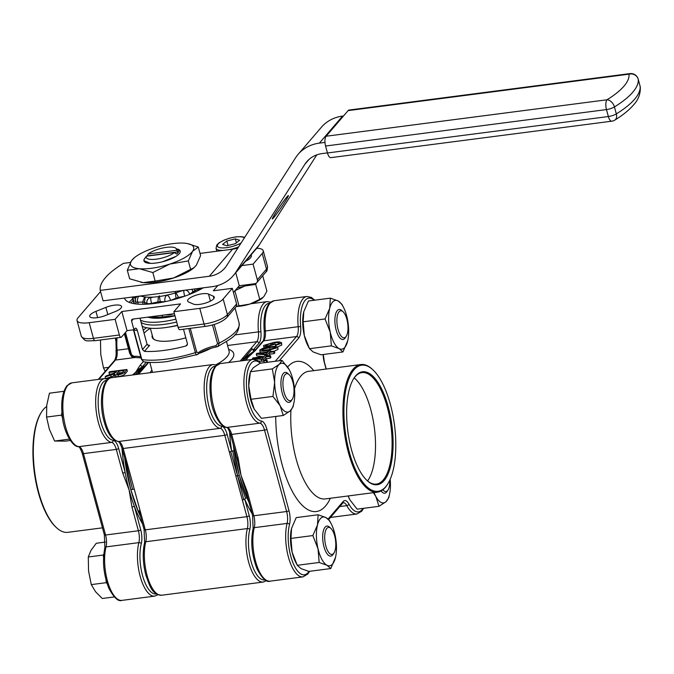 <?xml version="1.0" encoding="UTF-8"?>
<svg xmlns="http://www.w3.org/2000/svg" width="674" height="674" viewBox="0 0 674 674"><rect width="100%" height="100%" fill="white"/><g stroke="black" fill="none" stroke-linecap="round" stroke-linejoin="round"><path stroke-width="1.01" d="M124.479 298.06A47.315 14.432 -15.2 0 0 154.868 303.426A47.315 14.432 -15.2 0 0 203.245 287.84M185.822 337.809A30.844 9.411 164.8 0 1 171.996 340.724A30.844 9.411 164.8 0 1 152.181 337.211A30.844 9.411 164.8 0 1 152.257 335.323M202.234 293.78A11.357 3.463 -15.2 0 0 187.616 301.025A11.357 3.463 -15.2 0 0 188.653 302.019L193.387 304.084A11.357 3.463 -15.2 0 0 206.185 302.862A11.357 3.463 -15.2 0 0 214.265 297.141A11.357 3.463 -15.2 0 0 213.228 296.147L208.493 294.075A11.357 3.463 -15.2 0 0 202.234 293.78M114.268 305.196A11.357 3.463 -15.2 0 0 105.869 307.395L95.944 311.363A11.357 3.463 -15.2 0 0 89.726 316.409A11.357 3.463 -15.2 0 0 105.43 315.499L115.347 311.531A11.357 3.463 -15.2 0 0 121.564 306.485A11.357 3.463 -15.2 0 0 114.268 305.196M197.002 354.667C196.53 355.392 195.991 354.709 195.384 352.628L188.838 328.524M147.463 344.911A42.58 12.991 -15.2 0 0 149.594 345.358L144.421 351.373A56.776 17.322 -15.2 0 0 163.63 350.472A56.776 17.322 -15.2 0 0 185.889 345.998L187.482 344.144M185.889 345.998L187.027 345.29L187.423 343.706L183.488 329.224M139.973 318.162L147.058 344.229L148.482 345.425L149.594 345.358M131.127 303.005A44.476 13.564 164.8 0 1 133.182 300.452M139.687 512.788L140.807 513.276L127.706 465.077L126.687 465.102L132.525 489.4L130.798 489.619L138.414 511.836A90.838 35.469 82.6 0 0 140.546 516.579A90.838 35.469 82.6 0 1 124.732 458.379A90.838 35.469 82.6 0 0 125.583 464.622L130.798 489.619M234.089 450.544L229.303 451.892L235.849 475.996L242.396 500.091L243.777 499.653L237.585 475.768L239.304 475.541L246.911 497.757A90.838 35.469 82.6 0 0 249.051 502.501A90.838 35.469 -97.4 0 1 233.238 444.301A90.838 35.469 82.6 0 0 234.089 450.544L239.304 475.541M144.421 351.373L142.5 349.536L147.058 344.229M135.701 328.162L135.019 328.491C135.836 327.707 136.603 328.348 137.302 330.403L142.5 349.536M137.302 330.403A56.776 17.322 164.8 0 1 133.823 330.007L141.86 359.571L143.672 361.795L141.447 359.343A1.896 0.581 -15.2 0 0 141.86 359.571A56.776 17.322 -15.2 0 0 165.989 359.166A56.776 17.322 -15.2 0 0 195.384 352.628A1.896 0.581 164.8 0 0 196.707 351.946L198.122 352.839A1.896 1.483 50.9 0 1 197.726 354.398L197.726 354.398C202.006 351.162 208.3 348.669 216.615 346.899L216.615 346.899A1.896 0.43 79.1 0 0 216.725 346.781L217.938 346.453L219.235 343.083A56.776 17.322 -15.2 0 0 239.093 322.93C239.641 335.593 230.508 338.685 217.938 346.453L216.615 346.899A1.896 0.43 79.1 0 1 215.966 345.695L217.567 343.605L212.504 324.952M134.615 357.414L131.051 355.779L130.461 354.6L124.69 333.36M135.019 328.491L133.941 329.746L131.582 321.051A1.896 1.643 40.6 0 1 132.837 319.088L174.296 313.705A1.896 1.643 40.6 0 1 174.398 313.696M100.569 291.556L78.024 317.825A18.923 5.771 -15.2 0 0 77.047 320.546A18.923 5.771 -15.2 0 0 89.195 322.703L93.45 338.356L119.365 334.986A3.783 1.474 -97.4 0 0 121.076 337.32A3.783 1.474 -97.4 0 0 121.531 337.042L127.032 330.639L133.941 329.746M257.333 279.786L266.491 269.111L262.237 253.458L253.079 264.132L257.333 279.786A3.783 3.286 40.6 0 1 256.752 282.701A3.783 3.286 40.6 0 1 254.823 283.712L239.27 285.725L235.748 272.759M233.743 292.179L239.27 285.725M199.774 308.355L173.858 311.717L178.113 327.37A3.783 1.474 82.6 0 0 179.823 329.696L205.738 326.334A3.783 1.474 -97.4 0 1 204.028 324.009L199.774 308.355A18.923 5.771 -15.2 0 0 223.161 298.995L232.319 288.32L236.574 303.974A3.783 3.286 -139.4 0 1 235.984 306.889L226.826 317.564C222.134 322.012 215.107 324.935 205.738 326.334M245.934 357.911A90.838 35.469 -97.4 0 1 253.154 352.35L245.934 357.911L243.921 360.523A90.838 35.469 -97.4 0 1 245.934 357.911L244.215 358.138L253.812 351.28L252.27 348.879L244.215 358.138L242.48 358.357L240.205 361.011M148.356 362.216L144.421 366.546L137.429 371.989L135.423 374.601A90.838 35.469 82.6 0 1 137.429 371.989L139.156 371.77L137.235 374.365M138.608 374.188L148.777 362.351M252.27 348.879L250.939 348.5L242.48 358.357M119.365 334.986L115.119 319.333L89.195 322.703M253.079 264.132L241.915 265.581M262.237 253.458A18.923 5.771 -15.2 0 0 263.222 250.736A18.923 5.771 -15.2 0 0 256.786 248.251M173.858 311.717L180.573 303.89L121.834 311.514L115.119 319.333M217.879 285.473L213.313 290.789L232.319 288.32M127.032 330.639L121.834 311.514M125.482 332.442L131.548 354.76L133.924 356.344A17.979 5.485 164.8 0 1 140.815 357.026M135.305 357.346A1.896 1.019 -93.3 0 1 134.943 357.49L134.943 357.49A1.896 1.019 -93.3 0 1 133.924 356.344M140.883 371.543L139.156 371.77L144.421 366.546M143.924 367.044L136.839 374.424M138.414 511.836L139.476 511.962M139.08 511.103L139.737 513.15M134.252 489.172L132.525 489.4L126.72 465.582M126.687 465.102L126.594 464.588L125.583 464.622M232.665 450.839L237.585 475.768L230.719 451.597M235.849 475.996L237.585 475.768L245.53 498.196L244.738 499.156L249.237 515.736A13.244 5.173 -97.4 0 1 249.776 529.604A30.279 11.82 82.6 0 0 251.014 561.307A30.279 11.82 82.6 0 0 265.05 579.884M243.777 499.653L244.738 499.156A92.726 36.202 -97.4 0 0 252.076 513.647M241.949 360.784L244.215 358.138L242.463 360.716M246.911 497.757L245.53 498.196M132.736 298.793A47.315 14.432 -15.2 0 0 129.223 302.365M146.654 256.187A17.6 5.367 164.8 0 1 146.957 255.926L148.246 253.955A15.704 4.794 -15.2 0 1 162.291 248.099A15.704 4.794 -15.2 0 1 175.299 247.889A15.704 4.794 -15.2 0 1 176.386 250.307L178.618 251.815A17.6 5.367 164.8 0 1 177.877 252.927A17.6 5.367 164.8 0 1 176.664 254.09L174.431 252.582L146.292 256.23A15.704 4.794 -15.2 0 0 156.267 259.178A15.704 4.794 -15.2 0 0 174.431 252.582M180.253 251.537L175.299 247.889M145.677 257.173A17.6 5.367 164.8 0 0 145.272 257.721A17.6 5.367 164.8 0 0 145.003 258.201L146.292 256.23M150.403 263.349L143.899 260.619M162.501 261.765L175.889 256.423M176.386 250.307L148.246 253.955M146.957 255.926L178.618 251.815M177.591 325.441A30.279 9.234 164.8 0 1 171.769 326.629A30.279 9.234 164.8 0 1 168.829 327.075M144.042 333.125A42.58 12.991 -15.2 0 1 150.336 328.246L152.872 337.581A30.279 9.234 -15.2 0 0 154.877 339.856M175.88 319.147A39.522 12.056 164.8 0 1 167.236 320.95A39.522 12.056 164.8 0 1 140.512 320.125M176.655 321.995A38.797 11.837 164.8 0 1 168.222 323.747A38.797 11.837 164.8 0 1 141.136 322.416A38.797 11.837 -15.2 0 0 151.431 324.994A38.797 11.837 -15.2 0 0 176.655 321.995M142.172 326.25A39.522 12.056 -15.2 0 0 151.793 328.339A39.522 12.056 -15.2 0 0 177.54 325.272M173.715 313.781A5.678 1.736 164.8 0 1 168.66 314.817L165.113 314.893M159.409 315.634L155.13 316.578A5.678 1.736 164.8 0 1 150.816 316.755M194.398 288.986L195.494 291.85M193.295 292.836L192.039 289.289M176.015 292.752L178.913 298.119M176.108 298.953L175.282 292.289M159.325 295.793L160.395 302.592M157.741 303.022L158.483 296.611M135.364 298.742L135.204 296.67M145.272 296.981L144.438 302.34L144.961 304.252M135.887 296.577L135.263 299.189A4.541 4.271 12.8 0 1 137.572 296.358M143.191 304.286L142.593 302.087L144.657 296.905M287.006 196.842A14.196 0.859 -55.5 0 1 288.405 195.561A14.196 0.859 -55.5 0 1 283.088 204.744A14.196 0.859 -55.5 0 1 273.695 217.668A14.196 0.859 -55.5 0 1 272.304 218.94A14.196 0.859 -55.5 0 1 277.621 209.766A14.196 0.859 -55.5 0 1 287.006 196.842M130.411 262.456L123.46 263.357A94.621 28.864 -15.2 0 0 100.258 290.401L103.088 300.831L212.175 286.677A41.636 36.16 -139.4 0 0 233.373 275.531A41.636 36.16 -139.4 0 0 236.01 271.984L304.884 164.254A30.279 26.303 40.6 0 1 306.796 161.676A30.279 26.303 40.6 0 1 322.214 153.571L327.438 152.888M319.383 143.132A41.636 36.16 -139.4 0 0 298.186 154.279L321.388 127.243A41.636 36.16 40.6 0 1 342.586 116.097L319.383 143.132L324.978 142.408M342.586 116.097L343.504 115.979M298.186 154.279A41.636 36.16 -139.4 0 0 295.549 157.826L226.675 265.556A30.279 26.303 40.6 0 1 224.754 268.134A30.279 26.303 40.6 0 1 209.344 276.247L232.547 249.203A30.279 26.303 -139.4 0 0 237.956 247.914M100.258 290.401L209.344 276.247M236.01 271.984L259.212 244.948L316.805 154.86M259.212 244.948A41.636 36.16 40.6 0 1 256.575 248.495L233.373 275.531M200.018 253.424L232.547 249.203M640.3 87.207A7.566 7.203 -6.6 0 0 640.106 86.196A100.3 30.591 -15.2 0 1 634.622 99.221A100.3 30.591 -15.2 0 1 616.331 113.898A7.566 2.308 164.8 0 1 608.352 116.535A7.566 2.957 82.6 0 0 611.773 121.194L330.883 157.64A7.566 2.957 -97.4 0 1 327.463 152.981L608.352 116.535L606.465 109.576L325.576 146.022A7.566 2.957 -97.4 0 1 326.132 136.224L607.013 99.777A7.566 5.03 58.3 0 1 614.435 106.947L616.331 113.898A7.566 5.03 58.3 0 1 614.781 120.124C622.717 115.246 628.943 110.216 633.45 105.043C638.261 99.954 640.544 94.006 640.3 87.207A7.566 7.566 0 0 0 640.081 86.087A7.566 2.308 -15.2 0 0 640.047 85.986M326.132 136.224L348.113 110.612A7.566 2.957 -97.4 0 1 349.031 110.056L629.912 73.609A7.566 2.957 82.6 0 0 629.002 74.165A7.566 7.203 -6.6 0 1 638.219 79.237A100.3 30.591 164.8 0 1 632.726 92.262A100.3 30.591 164.8 0 1 614.435 106.947A7.566 2.308 -15.2 0 1 606.465 109.576A7.566 2.957 82.6 0 1 607.013 99.777A92.726 28.283 -15.2 0 0 623.93 86.205A92.726 28.283 -15.2 0 0 629.002 74.165L348.113 110.612M325.576 146.022L327.463 152.981M182.452 290.536A34.062 10.388 164.8 0 1 158.634 296.594A34.062 10.388 164.8 0 1 140.563 295.97M283.274 415.479L261.369 418.327L254.199 409.059L251.04 399.278L248.731 385.764L250.433 371.736L253.289 367.743L260.156 363.244L282.061 360.396L279.204 364.381L272.338 368.889L274.647 382.402L272.945 396.43L280.114 405.697L283.274 415.479L290.14 410.972L292.996 406.986L293.813 403.33A24.601 9.604 -97.4 0 1 290.14 410.972A24.601 9.604 -97.4 0 1 280.114 405.697A24.601 9.604 -97.4 0 1 274.647 382.402A24.601 9.604 -97.4 0 1 279.204 364.381A24.601 9.604 -97.4 0 1 289.23 369.664L282.061 360.396M251.04 399.278L272.945 396.43M254.199 409.059L253.904 408.503A24.601 9.604 -97.4 0 1 248.731 385.764A24.601 9.604 -97.4 0 1 249.607 375.393L250.088 373.211M250.433 371.736L272.338 368.889M289.23 369.664A24.601 9.604 -97.4 0 1 289.517 370.22A24.601 9.604 -97.4 0 1 294.698 392.959A24.601 9.604 -97.4 0 1 293.813 403.33M245.606 261.276A16.083 4.903 -15.2 0 0 251.394 255.901A16.083 4.903 -15.2 0 0 251.343 255.513L251.158 254.814M226.868 245.774L235.369 243.685L239.599 240.247L235.327 238.899L226.818 240.997L222.589 244.426L226.868 245.774M228.039 245.488L226.818 240.997M236.397 242.851L235.327 238.899M234.872 290.73L244.864 286.012A18.923 5.771 -15.2 0 0 249.456 284.403A18.923 5.771 164.8 0 1 237.534 287.756A18.923 5.771 -15.2 0 0 244.864 286.012L255.69 284.403L259.768 299.382L249.776 304.1L236.372 306.308M56.49 527.675L55.832 527.068A63.583 24.828 -97.4 0 1 34.248 471.8A63.583 24.828 -97.4 0 1 41.013 412.859L41.493 412.1A64.342 25.123 82.6 0 0 34.644 471.749A64.342 25.123 82.6 0 0 56.49 527.675A64.342 25.123 82.6 0 0 67.838 532.325L102.465 527.835M46.616 406.54A64.342 25.123 82.6 0 0 43.49 409.388A64.342 25.123 82.6 0 0 41.493 412.1M143.933 367.06L144.43 366.538A90.838 35.469 82.6 0 0 137.429 371.989M133.696 374.828A90.838 35.469 -97.4 0 1 135.701 372.216A90.838 35.469 -97.4 0 1 142.13 367.018A90.838 35.469 -97.4 0 1 145.011 365.94M142.568 524.035A90.838 35.469 -97.4 0 1 134.286 506.09A90.838 35.469 -97.4 0 1 129.071 489.846A90.838 35.469 -97.4 0 1 125.078 472.188A90.838 35.469 -97.4 0 1 121.969 448.21M156.545 593.962A30.279 11.82 82.6 0 1 143.04 577.23A30.279 11.82 82.6 0 1 141.279 543.682A13.244 5.173 -97.4 0 0 140.731 529.815L134.286 506.09A1.896 0.581 164.8 0 1 131.952 507.025L129.071 489.846L122.735 473.123A1.896 0.581 -15.2 0 0 125.078 472.188L118.632 448.454A13.244 5.173 -97.4 0 0 113.19 440.299A30.279 11.82 82.6 0 1 98.556 409.775A30.279 11.82 82.6 0 1 106.998 380.22M126.872 369.478L124.631 372.09C123.553 373.421 121.371 374.323 118.068 374.811C115.414 375.132 114.302 374.778 114.715 373.767L105.152 376.892L105.877 376.058L115.776 372.41L116.585 371.467L108.961 372.461L109.592 371.719L126.872 369.478L127.344 371.222L125.103 373.834C124.024 375.157 121.842 376.067 118.54 376.547C115.886 376.867 114.774 376.522 115.187 375.502L105.894 378.552M113.813 373.632L109.432 374.196L108.961 372.461M132.525 374.98L135.701 372.216L139.922 365.502A1.896 1.643 40.6 0 1 142.13 367.018L146.309 362.14M118.068 374.811L118.54 376.547M115.102 376.058L114.715 373.767M113.51 374.34L113.982 376.075M105.152 376.892L105.599 378.544M117.116 372.941L116.695 373.775L118.691 374.07L122.567 372.41L124.218 370.481L118.607 371.206L117.116 372.941L117.436 374.121M122.474 372.503L119.079 372.949L118.607 371.206M119.079 372.949L118.068 374.129M354.187 377.887A56.203 21.947 -97.4 0 1 374.348 427.67A56.203 21.947 -97.4 0 1 367.566 480.95M366.816 480.318A56.203 21.947 82.6 0 0 376.404 484.084A56.203 21.947 82.6 0 0 383.203 479.998A56.203 21.947 82.6 0 0 389.404 416.195A56.203 21.947 82.6 0 0 361.938 372.604A56.203 21.947 82.6 0 0 355.139 376.69A56.203 21.947 82.6 0 0 353.631 378.695M355.636 375.907A56.961 22.242 -97.4 0 1 388.241 406.835A56.961 22.242 -97.4 0 1 384.087 480.604A56.961 22.242 -97.4 0 1 367.145 480.621A56.961 22.242 -97.4 0 1 347.809 431.116A56.961 22.242 -97.4 0 1 353.867 378.308A56.961 22.242 -97.4 0 1 355.636 375.907M385.739 486.687A63.583 24.828 82.6 0 0 387.71 484.008A63.583 24.828 82.6 0 0 394.484 425.058A63.583 24.828 82.6 0 0 372.891 369.79A63.583 24.828 82.6 0 0 353.985 369.815A63.583 24.828 82.6 0 0 349.343 452.161A63.583 24.828 82.6 0 0 385.739 486.687M387.71 484.008L387.23 484.758A64.342 25.123 -97.4 0 1 385.233 487.479A64.342 25.123 -97.4 0 1 377.448 492.155A64.342 25.123 -97.4 0 1 346.006 442.254A64.342 25.123 -97.4 0 1 353.1 369.209A64.342 25.123 -97.4 0 1 360.893 364.533A64.342 25.123 -97.4 0 1 372.233 369.183L372.891 369.79M275.287 361.272L296.501 336.562L263.669 340.817L255.336 350.531A1.896 1.643 -139.4 0 0 254.376 351.036L250.02 355.274A90.838 35.469 82.6 0 0 247.661 357.683A90.838 35.469 82.6 0 0 245.648 360.304M237.113 458.101A90.838 35.469 82.6 0 0 237.804 461.631A90.838 35.469 82.6 0 0 241.031 475.322A90.838 35.469 82.6 0 0 244.873 487.757L246.145 491.835A1.896 0.581 164.8 0 0 247.366 492.045L253.812 515.77L286.635 511.515L264.537 430.155A11.357 4.432 82.6 0 0 259.869 423.171A32.175 12.562 -97.4 0 1 245.142 396.607A32.175 12.562 -97.4 0 1 248.992 361.702A32.175 12.562 -97.4 0 1 252.885 359.36L220.061 363.623A32.175 12.562 82.6 0 0 216.169 365.957A32.175 12.562 82.6 0 0 212.318 400.87A32.175 12.562 82.6 0 0 227.037 427.426L259.869 423.171A1.896 1.736 -82.6 0 0 261.428 421.065A13.244 5.173 -97.4 0 1 266.87 429.22L288.978 510.58A13.244 5.173 -97.4 0 1 289.517 524.448A30.279 11.82 82.6 0 0 292.634 561.956A30.279 11.82 82.6 0 0 308.085 572.597A30.279 11.82 82.6 0 0 308.978 571.384M237.037 457.654A1.896 0.581 -15.2 0 0 236.936 457.932A1.896 0.581 -15.2 0 0 238.149 458.143L241.031 475.322L247.366 492.045M277.536 344.422L275.481 344.591M275.658 345.568L275.026 344.069L267.898 346.546C264.604 347.009 263.189 346.655 263.644 345.484L273.711 342.426C278.674 341.558 281.201 341.836 281.294 343.277L275.624 345.459L276.037 344.751L279.55 343.445C279.331 342.569 277.629 342.392 274.436 342.923L275.691 345.358M275.498 345.804L274.621 346.487M264.014 348.028L263.644 345.484M281.766 345.021L281.521 342.662L281.766 345.021L277.688 346.883M274.352 351.129L273.72 351.87L269.457 352.418L267.317 354.92L256.255 354.094L256.853 353.403L268.067 351.946L268.783 351.112L270.805 350.851L270.089 351.685L274.352 351.129L274.824 352.864L274.192 353.606L269.929 354.162L268.412 355.923M263.155 356.605L256.727 355.838L256.255 354.094M270.468 355.653L269.836 356.394L265.573 356.95L263.424 359.444L252.371 358.627L252.969 357.928L264.183 356.47L264.899 355.636L266.921 355.375L266.205 356.209L270.468 355.653L270.94 357.397L270.308 358.138L266.045 358.686L264.848 360.084M263.879 361.188L258.555 361.045M266.736 362.292L264.267 362.612L263.795 360.876L264.427 360.135L266.896 359.815L267.367 361.55L266.736 362.292L266.264 360.556L263.795 360.876M255.336 350.531L247.661 357.683L246.288 360.219M261.436 352.805L260.071 352.266L259.827 349.932L262.776 348.382L270.325 346.891C275 346.065 277.402 346.318 277.545 347.641L267.072 350.674C262.388 351.499 259.979 351.247 259.827 349.932M278.017 349.376L277.781 347.043L278.017 349.376L274.36 351.146M237.804 461.631L230.491 434.199A1.896 0.581 -15.2 0 0 231.704 434.418L238.149 458.143M254.376 351.036L262.708 341.33A1.896 1.643 -139.4 0 1 263.669 340.817A11.357 4.432 -97.4 0 0 265.362 330.976L298.186 326.713A32.175 12.562 -97.4 0 1 302.971 298.809A32.175 12.562 -97.4 0 1 306.864 296.476L274.032 300.73A32.175 12.562 82.6 0 0 270.139 303.073A32.175 12.562 82.6 0 0 265.362 330.976L264.225 331.237C264.351 337.101 263.846 340.471 262.708 341.33M266.896 359.815L266.264 360.556M265.573 356.95L266.045 358.686M263.424 359.444L263.812 360.86M261.411 359.705L261.883 361.441M252.371 358.627L252.582 359.402M266.921 355.375L267.115 356.091M269.836 356.394L270.308 358.138M262.034 358.981L263.551 357.212L255.741 358.223L262.034 358.981M269.457 352.418L269.929 354.162M267.317 354.92L267.62 356.024M270.805 350.851L270.999 351.567M273.72 351.87L274.192 353.606M265.918 354.448L267.435 352.679L259.625 353.698L265.918 354.448M275.767 347.851C275.127 347.068 273.096 346.992 269.676 347.632L261.596 349.73C262.253 350.505 264.292 350.573 267.696 349.941L275.877 347.565M267.072 350.674L267.435 352.03M272.995 349.048L270.156 349.368L269.676 347.632M270.156 349.368L264.848 350.261M265.691 345.728L265.531 345.139C265.379 345.897 266.424 346.107 268.656 345.787L273.374 344.136C273.61 343.395 272.641 343.184 270.468 343.504L265.413 345.476M267.898 346.546L268.075 347.211M275.624 345.459L275.902 346.47M271.386 345.189L270.468 343.504M270.94 345.24L268.033 345.863M193.118 292.196L194.811 292.137L195.266 291M174.928 315.643L162.56 316.881L162.131 315.28M162.56 316.881L151.397 317.951L147.606 317.168M157.606 302.525L158.415 302.921M135.154 300.343L135.221 299.416M174.97 315.794A32.74 9.984 164.8 0 1 151.397 317.951A32.74 9.984 164.8 0 1 150.656 317.842A32.74 9.984 164.8 0 1 150.538 317.825M234.897 290.823L238.95 305.71M255.69 284.403L256.196 283.19M262.161 276.391L262.826 276.18L266.896 291.16L263.753 296.821L259.768 299.382M236.279 306.485A18.923 5.771 -15.2 0 0 249.776 304.1A18.923 5.771 -15.2 0 0 262.531 298.001A18.923 5.771 -15.2 0 0 262.675 297.883L262.531 298.001M287.006 373.657A13.623 5.316 82.6 0 0 283.114 387.137A13.623 5.316 82.6 0 0 289.938 400.718A13.623 5.316 82.6 0 0 292.297 399.134A13.623 5.316 82.6 0 0 293.746 386.505A13.623 5.316 82.6 0 0 289.121 374.66A13.623 5.316 82.6 0 0 287.006 373.657M292.297 399.134L291.337 400.642A15.14 5.914 -97.4 0 1 289.036 402.378A15.14 5.914 -97.4 0 1 288.716 402.395A15.14 5.914 -97.4 0 1 281.176 387.719A15.14 5.914 -97.4 0 1 285.144 372.351A15.14 5.914 -97.4 0 1 285.464 372.334A15.14 5.914 -97.4 0 1 287.815 373.447L289.121 374.66M63.92 391.308L49.438 393.186L46.759 405.285L46.557 417.063L61.553 415.117L62.598 418.2M61.915 412.143L61.553 415.117M69.414 439.111L54.619 441.032L49.345 429.203L46.557 417.063M70.307 440.51L65.563 441.125L54.619 441.032M324.876 540.86A13.623 5.316 82.6 0 0 334.06 552.857A13.623 5.316 82.6 0 0 335.601 540.961A13.623 5.316 82.6 0 0 330.883 528.382A13.623 5.316 82.6 0 0 324.876 540.86M334.06 552.857L333.108 554.365A15.14 5.914 -97.4 0 1 330.808 556.101A15.14 5.914 -97.4 0 1 322.897 541.037A15.14 5.914 -97.4 0 1 326.907 526.074A15.14 5.914 -97.4 0 1 329.578 527.169L330.883 528.382M103.779 554.205L103.29 555.039L88.286 556.985L91.041 550.279L96.272 543.261L105.405 542.073M105.97 579.775L106.281 582.665L91.285 584.611L88.547 570.954L88.286 556.985M103.29 555.039L103.543 557.398M114.226 596.945L102.263 598.504L95.531 591.713L91.285 584.611M106.281 582.665L107.149 583.751M382.849 489.779A13.623 5.316 82.6 0 0 385.68 491.548A13.623 5.316 82.6 0 0 388.039 489.964A13.623 5.316 82.6 0 0 389.741 480.259M388.039 489.964L387.078 491.472A15.14 5.914 -97.4 0 1 384.778 493.216A15.14 5.914 -97.4 0 1 384.458 493.233A15.14 5.914 -97.4 0 1 381.08 490.95M347.809 324.346A13.623 5.316 82.6 0 0 343.091 311.767A13.623 5.316 82.6 0 0 337.084 324.253A13.623 5.316 82.6 0 0 346.267 336.242A13.623 5.316 82.6 0 0 347.809 324.346M346.267 336.242L345.315 337.75A15.14 5.914 -97.4 0 1 343.015 339.485A15.14 5.914 -97.4 0 1 335.104 324.421A15.14 5.914 -97.4 0 1 339.115 309.459A15.14 5.914 -97.4 0 1 341.785 310.554L343.091 311.767M115.743 338.011L100.603 339.974M108.666 367.322L103.493 367.996L100.755 354.347L100.493 340.37M115.498 338.424L115.751 340.783M105.195 371.366L103.493 367.996M145.087 257.999A18.779 5.729 -15.2 0 0 144.573 258.631A18.779 5.729 -15.2 0 0 143.95 260.88A18.779 5.729 -15.2 0 0 160.319 262.279A18.779 5.729 -15.2 0 0 179.562 253.289A18.779 5.729 -15.2 0 0 180.185 251.04A18.779 5.729 -15.2 0 0 177.489 249.051M194.213 267.561L173.631 277.966A32.74 9.984 164.8 0 0 193.59 268.075L196.353 265.211L200.608 255.581L198.282 247.038L187.279 243.533M190.641 269.474L188.324 260.939L192.579 251.301L198.282 247.038M155.155 281.083L143.124 282.625A32.74 9.984 164.8 0 0 173.631 277.966L155.155 281.083L152.838 272.549L169.848 264.056L188.324 260.939M140.925 282.347A32.74 9.984 164.8 0 0 141.018 282.364A32.74 9.984 164.8 0 0 143.124 282.625L129.635 278.792L127.31 270.257L139.341 268.715L152.838 272.549M134.328 257.754A32.74 9.984 164.8 0 1 154.287 247.863A32.74 9.984 164.8 0 1 184.794 243.204A32.74 9.984 164.8 0 1 186.9 243.474A32.74 9.984 164.8 0 1 192.579 251.301A32.74 9.984 164.8 0 1 169.848 264.056A32.74 9.984 164.8 0 1 139.341 268.715A32.74 9.984 164.8 0 1 131.565 260.619A32.74 9.984 164.8 0 1 134.328 257.754L131.565 260.619L127.31 270.257M309.476 348.694L304.311 335.509L303.157 321.801L325.062 318.954L330.226 332.147L331.381 345.855L309.476 348.694L313.258 352.005L321.051 354.794L342.956 351.946L347.75 340.614M331.381 345.855L339.174 348.643L342.956 351.946M303.157 321.801L303.789 311.658L308.422 300.992L330.327 298.152L329.704 308.296L325.062 318.954M343.496 307.327A24.601 9.604 -97.4 0 1 347.059 317.437A24.601 9.604 -97.4 0 1 347.792 340.437A24.601 9.604 -97.4 0 1 347.59 341.288A24.601 9.604 -97.4 0 1 339.174 348.643A24.601 9.604 -97.4 0 1 330.226 332.147A24.601 9.604 -97.4 0 1 329.704 308.296A24.601 9.604 -97.4 0 1 338.121 300.941A24.601 9.604 -97.4 0 1 343.496 307.327L341.903 304.244L338.121 300.941L330.327 298.152M308.962 347.725L307.883 345.619A24.601 9.604 -97.4 0 1 304.311 335.509A24.601 9.604 -97.4 0 1 303.586 312.509A24.601 9.604 -97.4 0 1 303.637 312.256M373.388 492.677L375.856 496.527L379.015 506.317L357.11 509.156L349.941 499.897L348.18 495.946M388.729 497.825L389.555 494.16A24.601 9.604 -97.4 0 1 385.882 501.81L388.729 497.825M379.015 506.317L385.882 501.81A24.601 9.604 -97.4 0 1 375.856 496.527A24.601 9.604 -97.4 0 1 374.053 492.593M349.755 499.544A24.601 9.604 -97.4 0 1 349.646 499.341A24.601 9.604 -97.4 0 1 348.138 495.954M390.17 479.315A24.601 9.604 -97.4 0 1 390.431 483.789A24.601 9.604 -97.4 0 1 389.555 494.16M330.749 568.561L308.844 571.4L301.051 568.62L297.268 565.309L292.103 552.124L290.949 538.408L291.581 528.273L296.215 517.607L318.12 514.768L317.496 524.903L312.854 535.569L318.018 548.762L319.173 562.47L326.966 565.259L330.749 568.561L335.542 557.23M290.949 538.408L312.854 535.569M331.288 523.942A24.601 9.604 -97.4 0 1 334.852 534.044A24.601 9.604 -97.4 0 1 335.585 557.053A24.601 9.604 -97.4 0 1 335.382 557.904A24.601 9.604 -97.4 0 1 326.966 565.259A24.601 9.604 -97.4 0 1 318.018 548.762A24.601 9.604 -97.4 0 1 317.496 524.903A24.601 9.604 -97.4 0 1 325.913 517.548A24.601 9.604 -97.4 0 1 331.288 523.942L329.696 520.859L325.913 517.548L318.12 514.768M297.268 565.309L319.173 562.47M296.762 564.34L295.675 562.226A24.601 9.604 -97.4 0 1 292.103 552.124A24.601 9.604 -97.4 0 1 291.379 529.115A24.601 9.604 -97.4 0 1 291.429 528.871M215.495 366.134A30.279 11.82 82.6 0 0 209.243 407.585A30.279 11.82 82.6 0 0 221.687 426.221A1.896 1.736 97.4 0 1 220.128 428.327A32.175 12.562 -97.4 0 1 206.91 408.52A32.175 12.562 -97.4 0 1 213.153 364.516L111.555 377.701A32.175 12.562 82.6 0 0 105.312 421.697A32.175 12.562 82.6 0 0 118.54 441.504A1.896 1.736 97.4 0 1 118.127 441.504C118.051 442.405 118.498 438.782 121.986 448.277L127.057 466.467M161.6 595.235L263.197 582.05A32.175 12.562 -97.4 0 1 248.672 562.242A32.175 12.562 -97.4 0 1 247.366 528.559L145.769 541.744A32.175 12.562 82.6 0 0 147.084 575.428A32.175 12.562 82.6 0 0 161.6 595.235C151.397 594.097 149.931 586.018 145.87 575.208C142.829 563.27 142.416 552.377 144.624 542.545A1.896 1.238 14.2 0 1 145.769 541.744A11.357 4.432 -97.4 0 0 145.306 529.857L246.903 516.672L242.396 500.091M211.088 348.231A39.741 12.124 164.8 0 1 199.057 353.429M228.612 349.301A43.524 13.278 164.8 0 1 228.621 362.511M215.958 364.752A39.741 12.124 -15.2 0 0 229.084 351.053L226.506 341.566M149.805 362.41L152.383 371.888A39.741 12.124 -15.2 0 0 152.56 372.377M107.815 314.547L105.869 307.395M143.267 330.268A44.476 13.564 164.8 0 1 146.57 327.724M229.303 451.892L224.796 435.311L123.207 448.496L127.706 465.077M140.807 513.276L145.306 529.857A1.896 0.581 -15.2 0 1 144.093 529.638A1.896 0.581 -15.2 0 1 144.194 529.368M124.37 333.74L129.526 352.704A56.776 17.322 -15.2 0 0 130.461 354.6A1.896 0.581 -15.2 0 0 131.548 354.76M214.18 324.464L219.235 343.083A1.896 0.581 -15.2 0 1 217.567 343.605M210.406 301.109L208.493 294.075M265.91 272.026C266.853 271.774 267.376 269.895 267.477 266.39A18.923 5.771 -15.2 0 1 266.491 269.111A3.783 3.286 40.6 0 1 265.91 272.026L256.752 282.701M178.113 327.37L204.028 324.009A18.923 5.771 -15.2 0 0 227.416 314.648L236.574 303.974M150.192 372.688A43.524 13.278 164.8 0 1 151.911 370.144M250.939 348.5L256.76 341.718L227.576 345.501M234.712 334.953L258.445 331.869A32.175 12.562 -97.4 0 1 267.123 301.632L250.972 303.721M269.474 303.249A30.279 11.82 82.6 0 0 260.931 331.743A13.244 5.173 -97.4 0 1 258.959 343.234L253.138 350.017A92.726 36.202 -97.4 0 1 255.614 349.587M121.986 448.277A1.896 0.581 164.8 0 0 123.207 448.496A11.357 4.432 -97.4 0 0 118.54 441.504L220.128 428.327A11.357 4.432 82.6 0 1 224.796 435.311A1.896 0.581 164.8 0 0 227.138 434.376L231.637 450.957A92.726 36.202 -97.4 0 1 229.531 431.352M221.687 426.221A13.244 5.173 -97.4 0 1 227.138 434.376M249.776 529.604A1.896 1.238 14.2 0 0 247.366 528.559A11.357 4.432 82.6 0 0 246.903 516.672A1.896 0.581 -15.2 0 0 249.237 515.736M258.959 343.234A1.896 1.643 -139.4 0 0 256.76 341.718A11.357 4.432 82.6 0 0 258.445 331.869L260.931 331.743M223.161 298.995L227.416 314.648A3.783 3.286 40.6 0 1 226.826 317.564M81.293 336.2A18.923 5.771 -15.2 0 0 93.45 338.356A3.783 1.474 -97.4 0 0 95.16 340.682C85.733 340.758 85.834 342.24 81.293 336.2L77.047 320.546M133.317 319.021L131.582 321.051M213.877 298.515L213.228 296.147M97.646 317.614L95.944 311.363M198.122 352.839A17.979 5.485 164.8 0 1 215.966 345.695M190.287 328.339L196.707 351.946M141.515 359.107A1.896 0.581 -15.2 0 0 141.447 359.343L133.427 329.813A1.896 0.581 -15.2 0 0 133.823 330.007M135.988 303.932L135.263 299.189A4.541 4.271 12.8 0 0 135.314 301.16A5.678 1.736 -15.2 0 0 135.314 301.447A5.678 1.736 -15.2 0 0 135.836 301.935A5.678 1.736 -15.2 0 0 137.681 302.188A4.541 2.738 88.8 0 1 139.038 296.223L138.76 296.206M153.343 297.108L150.749 297.672L148.718 297.2M164.271 295.684L169.865 294.462M181.264 290.983L184.255 290.3M139.038 296.223L141.186 296.181M184.684 296.215L178.72 297.394A5.678 1.736 164.8 0 0 175.922 298.253L170.556 300.444M165.088 301.691L160.159 301.708A5.678 1.736 164.8 0 0 157.472 302.053L151.54 303.359L151.658 303.806M147.202 304.159L147.008 303.452L144.438 302.34A5.678 1.736 164.8 0 0 142.593 302.087L137.681 302.188L138.212 304.142M135.44 298.422A5.678 1.736 164.8 0 0 135.255 298.329L132.685 297.209L134.455 303.721M200.742 289.239L200.515 288.405L195.148 290.561A5.678 1.736 164.8 0 0 192.983 291.69L189.68 294.336M201.24 288.101A5.678 1.736 -15.2 0 1 200.515 288.405A4.541 1.533 -111.8 0 0 200.464 288.202M185.729 290.106A4.541 3.353 54.3 0 1 189.613 294.108A5.678 1.736 -15.2 0 1 188.206 294.917M185.923 295.768A5.678 1.736 -15.2 0 1 184.651 296.097A4.541 0.691 -102.4 0 1 183.859 290.41M167.514 295.397A4.541 1.533 68.2 0 1 170.547 300.402A5.678 1.736 -15.2 0 1 170.244 300.52M165.636 301.573A5.678 1.736 -15.2 0 1 165.071 301.607A4.541 2.738 -91.2 0 1 166.419 295.642M150.749 297.672A4.541 0.691 77.6 0 0 151.54 303.359A5.678 1.736 -15.2 0 1 147.008 303.452A4.541 4.044 -66.4 0 1 149.839 297.689M309.054 159.393L304.884 164.254M638.194 79.136L640.081 86.087A7.566 2.308 -15.2 0 1 640.106 86.196L638.219 79.237A7.566 2.308 164.8 0 0 638.194 79.136A7.566 7.566 0 0 0 629.912 73.609M244.35 237.914A14.196 4.33 -15.2 0 0 229.236 238.36A14.196 4.33 -15.2 0 0 217.348 245.715A14.196 4.33 -15.2 0 0 226.068 247.729A14.196 4.33 -15.2 0 0 241.14 242.935M238.621 246.869A16.083 4.903 164.8 0 1 229.581 249.591M223.406 250.391A16.083 4.903 164.8 0 1 216.042 248.293L216.843 244.948L219.042 242.851L223.945 240.155L229.927 238.082L236.237 236.827L241.806 236.684L244.696 237.366M92.481 491.102A64.342 25.123 -97.4 0 1 89.625 480.587M71.815 382.857A32.175 12.562 82.6 0 0 67.922 385.191A32.175 12.562 82.6 0 0 64.072 420.104A32.175 12.562 82.6 0 0 78.799 446.66L111.623 442.405A32.175 12.562 -97.4 0 1 96.138 410.474A32.175 12.562 -97.4 0 1 104.647 378.594L71.815 382.857L66.962 385.705C62.269 392.167 60.736 402.42 62.353 416.473C63.609 431.874 72.413 446.887 78.386 446.66C78.31 447.561 78.757 443.939 82.253 453.434L104.352 534.794L104.883 547.701C102.195 561.021 103.526 574.568 108.893 588.335C114.049 597.863 118.371 601.882 121.868 600.391A32.175 12.562 82.6 0 1 107.773 582.083A32.175 12.562 82.6 0 1 106.029 546.9A1.896 1.238 -165.8 0 0 104.883 547.701M158.028 594.729L154.691 596.128A32.175 12.562 -97.4 0 1 140.596 577.82A32.175 12.562 -97.4 0 1 138.861 542.637L106.029 546.9A11.357 4.432 -97.4 0 0 105.574 535.013L138.397 530.75L131.952 507.025M117.032 337.843A32.175 12.562 82.6 0 0 117.116 350.21L128.448 348.736M141.279 543.682A1.896 1.238 -165.8 0 0 138.861 542.637A11.357 4.432 82.6 0 0 138.397 530.75A1.896 0.581 164.8 0 0 140.731 529.815M122.735 473.123L116.29 449.389L83.466 453.653L105.574 535.013A1.896 0.581 164.8 0 1 104.352 534.794M118.632 448.454A1.896 0.581 -15.2 0 1 116.29 449.389A11.357 4.432 82.6 0 0 111.623 442.405A1.896 1.736 -82.6 0 0 113.19 440.299M78.386 446.66A1.896 1.736 97.4 0 0 78.799 446.66A11.357 4.432 -97.4 0 1 83.466 453.653A1.896 0.581 164.8 0 1 82.253 453.434M135.339 357.473L115.431 360.051L98.876 379.344M117.116 350.21A11.357 4.432 -97.4 0 1 115.431 360.051A1.896 1.643 -139.4 0 0 114.462 360.565C115.936 358.02 116.442 354.65 115.987 350.472L117.116 350.21M139.922 365.502L143.217 361.668M116.147 350.531L115.945 337.986M124.631 372.09L125.103 373.834M110.772 375.241L111.244 376.985M360.893 364.533L308.709 371.307A64.342 25.123 82.6 0 0 300.924 375.982A64.342 25.123 82.6 0 0 294.462 388.864M290.966 410.196A64.342 25.123 82.6 0 0 325.272 498.92L377.448 492.155M287.613 367.018A75.699 29.555 -97.4 0 1 287.722 366.892A75.699 29.555 -97.4 0 1 313.781 370.649M330.344 498.263A75.699 29.555 -97.4 0 1 325.525 506.031A75.699 29.555 -97.4 0 1 293.03 492.677A75.699 29.555 -97.4 0 1 275.742 416.456M314.109 300.259A30.279 11.82 82.6 0 0 300.671 326.587A13.244 5.173 -97.4 0 1 298.7 338.078L279.221 360.767M260.231 363.227A30.279 11.82 82.6 0 0 246.414 384.45A30.279 11.82 82.6 0 0 261.428 421.065M328.128 519.022L343.117 501.557A13.244 5.173 -97.4 0 1 348.879 504.034A30.279 11.82 82.6 0 0 362.056 509.704A30.279 11.82 82.6 0 0 363.016 508.39M326.098 369.049L324.27 362.342A13.244 5.173 -97.4 0 1 323.149 354.516M302.929 576.893A32.175 12.562 -97.4 0 1 288.834 558.586A32.175 12.562 -97.4 0 1 287.099 523.403L254.275 527.666A32.175 12.562 82.6 0 0 256.01 562.849A32.175 12.562 82.6 0 0 270.106 581.156L302.929 576.893L307.791 574.046L309.61 571.308M330.445 517.438L356.908 514.001A32.175 12.562 -97.4 0 1 346.798 505.643L339.789 506.562M230.592 433.93A1.896 0.581 -15.2 0 0 230.491 434.199C226.986 424.788 226.725 428.361 226.632 427.426A1.896 1.736 -82.6 0 0 227.037 427.426A11.357 4.432 -97.4 0 1 231.704 434.418L264.537 430.155A1.896 0.581 -15.2 0 0 266.87 429.22M246.145 491.835L252.598 515.559A1.896 0.581 164.8 0 0 253.812 515.77A11.357 4.432 -97.4 0 1 254.275 527.666A1.896 1.238 -165.8 0 0 253.129 528.467C250.433 541.786 251.764 555.334 257.131 569.1C262.287 578.629 266.618 582.648 270.106 581.156M289.517 524.448A1.896 1.238 14.2 0 0 287.099 523.403A11.357 4.432 82.6 0 0 286.635 511.515A1.896 0.581 -15.2 0 0 288.978 510.58M298.7 338.078A1.896 1.643 -139.4 0 0 296.501 336.562A11.357 4.432 82.6 0 0 298.186 326.713L300.671 326.587M348.879 504.034A1.896 1.222 151.6 0 1 346.798 505.643A11.357 4.432 82.6 0 0 343.234 502.694L342.822 503.015A1.896 1.643 -139.4 0 0 343.117 501.557M324.27 362.342A1.896 0.581 -15.2 0 0 324.371 362.064L326.267 369.032M263.197 582.05L266.525 580.651M111.555 377.701C102.263 377.794 98.446 402.016 104.099 421.486C107.326 433.281 112.002 439.962 118.127 441.504M143.663 361.795C150.26 362.814 158.264 362.713 167.7 361.491L197.726 354.398M141.051 357.886L134.943 357.49C132.812 357.405 131.514 356.841 131.051 355.779L129.526 352.704M235.041 307.993L239.093 322.93M267.477 266.39L263.222 250.736M121.076 337.32L95.16 340.682M139.071 510.715L139.594 512.973M144.624 542.545L144.093 529.638L139.56 512.948M270.704 302.129L267.123 301.632M216.725 365.022L213.153 364.516M145.272 257.721L144.025 259.659M134.059 303.654L132.264 297.049M611.773 121.194A7.566 7.566 0 0 0 614.781 120.124M216.843 251.242L216.042 248.293M154.691 596.128L121.868 600.391M114.462 360.565L98.278 379.42M108.228 379.1L104.647 378.594M356.908 514.001L361.761 511.162L363.631 508.314M226.632 427.426C220.651 427.653 211.847 412.64 210.591 397.23C208.974 383.186 210.507 372.933 215.2 366.462L220.061 363.623M264.225 331.237C263.222 318.558 264.874 309.332 269.179 303.578L274.032 300.73M342.822 503.015L328.668 519.519M324.371 362.064L323.309 354.499M314.741 300.174L311.346 297.403L306.864 296.476M260.846 363.151L257.342 360.278L252.885 359.36M252.598 515.559L253.129 528.467"/></g></svg>
